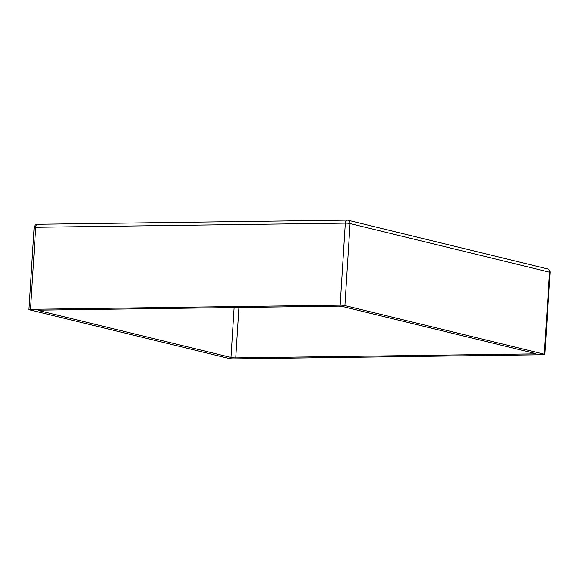 <?xml version="1.0" encoding="UTF-8"?>
<svg xmlns="http://www.w3.org/2000/svg" width="579" height="579" viewBox="0 0 579 579"><rect width="100%" height="100%" fill="white"/><g stroke="black" fill="none" stroke-linecap="round" stroke-linejoin="round"><path stroke-width="0.87" d="M344.903 305.603L544.34 354.225L549.5 272.181L350.063 223.559L344.903 305.603A3.452 0.405 -176.4 0 0 340.148 305.184L345.308 223.147L35.688 227.279L30.528 309.316L340.148 305.184M550.05 272.434A3.452 3.452 0 0 0 547.423 268.873A3.452 2.866 -76.3 0 1 549.5 272.181A3.452 0.405 3.6 0 1 550.05 272.434L544.89 354.478A3.452 0.405 -176.4 0 1 543.312 354.717L233.692 358.85A3.452 0.405 -176.4 0 1 228.937 358.437L29.5 309.816A3.452 0.405 -176.4 0 1 28.95 309.555A3.452 0.405 -176.4 0 1 30.528 309.316M230.992 357.446L39.01 310.641A3.452 0.405 3.6 0 1 38.467 310.387A3.452 0.405 3.6 0 1 40.045 310.149L338.085 306.175A3.452 0.405 3.6 0 1 342.84 306.588L534.822 353.393A3.452 0.405 3.6 0 1 535.372 353.646A3.452 0.405 3.6 0 1 533.795 353.885L235.754 357.865A3.452 0.405 3.6 0 1 230.992 357.446L234.133 307.558M544.89 354.478A3.452 0.405 -176.4 0 0 544.34 354.225M238.924 307.492L235.754 357.865M533.795 353.885L533.838 353.154M39.039 310.206L39.01 310.641M34.11 227.518A3.452 0.405 3.6 0 1 35.688 227.279A3.452 1.875 89.2 0 1 37.505 224.283A3.452 3.452 0 0 0 34.11 227.518L28.95 309.555M547.423 268.873L347.986 220.252A3.452 3.452 0 0 0 347.125 220.15A3.452 1.875 -90.8 0 0 345.308 223.147A3.452 0.405 3.6 0 1 350.063 223.559A3.452 2.866 -76.3 0 0 347.986 220.252A3.452 2.866 -76.3 0 0 347.386 220.179A3.452 1.875 -90.8 0 0 347.125 220.15L37.505 224.283A3.452 1.875 89.2 0 1 37.765 224.312"/></g></svg>
